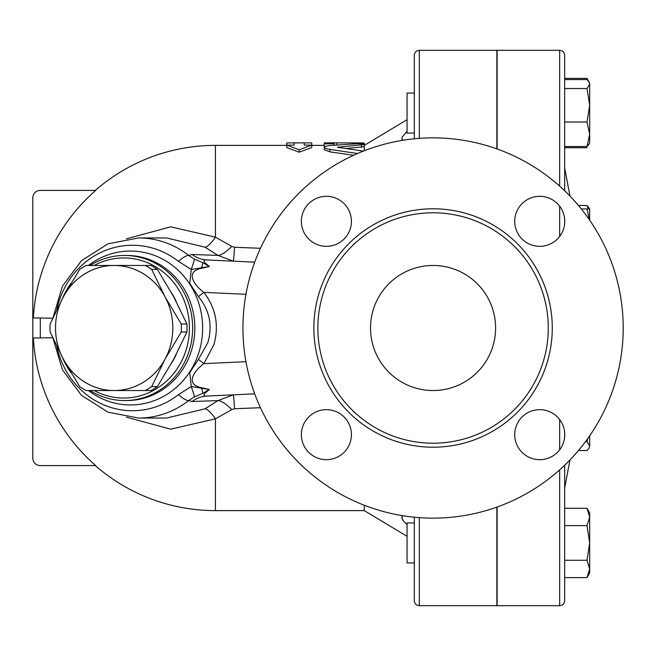 <?xml version="1.0" encoding="UTF-8"?>
<svg xmlns="http://www.w3.org/2000/svg" width="656" height="656" viewBox="0 0 656 656"><rect width="100%" height="100%" fill="white"/><g stroke="black" fill="none" stroke-linecap="round" stroke-linejoin="round"><path stroke-width="0.98" d="M370.525 328A62.541 62.541 0 0 1 464.341 273.839A62.541 62.541 0 0 1 464.341 382.161A62.541 62.541 0 0 1 370.525 328M623.2 328A190.125 190.125 0 0 1 338.004 492.656A190.125 190.125 0 0 1 338.004 163.344A190.125 190.125 0 0 1 623.2 328M548.277 328A115.202 115.202 0 0 1 375.47 427.769A115.202 115.202 0 0 1 375.47 228.231A115.202 115.202 0 0 1 548.277 328M514.722 434.666A25.018 25.018 0 0 1 539.74 409.656A25.018 25.018 0 0 1 564.759 434.666A25.018 25.018 0 0 1 539.74 459.684A25.018 25.018 0 0 1 514.722 434.666M326.401 409.656A25.018 25.018 0 0 1 351.419 434.666A25.018 25.018 0 0 1 326.401 459.684A25.018 25.018 0 0 1 301.383 434.666A25.018 25.018 0 0 1 326.401 409.656M351.419 221.334A25.018 25.018 0 0 1 326.401 246.344A25.018 25.018 0 0 1 301.383 221.334A25.018 25.018 0 0 1 326.401 196.316A25.018 25.018 0 0 1 351.419 221.334M539.74 246.344A25.018 25.018 0 0 1 514.722 221.334A25.018 25.018 0 0 1 539.74 196.316A25.018 25.018 0 0 1 564.759 221.334A25.018 25.018 0 0 1 539.74 246.344M497.117 148.986L497.117 50.315L559.658 50.315L559.658 186.14M559.658 469.86L559.658 605.685L497.117 605.685L497.117 507.014M564.66 223.524L564.66 219.137M564.66 190.765L564.66 55.317C564.365 52.275 562.692 50.61 559.658 50.315M559.658 605.685C562.692 605.39 564.365 603.725 564.66 600.683L564.66 465.235M564.66 436.863L564.66 432.476L564.66 436.863M145.271 390.541L150.946 390.541A70.044 65.69 -90 0 0 157.366 386.589L173.66 359.275L186.944 331.952A70.044 65.69 -90 0 0 186.944 324.048L173.66 296.725L157.366 269.411A70.044 65.69 -90 0 0 150.946 265.459L145.271 265.459A70.044 65.69 90 0 1 151.692 269.411L164.976 296.725L181.269 324.048A70.044 65.69 90 0 1 181.269 331.952L164.976 359.275L151.692 386.589A70.044 65.69 90 0 1 145.271 390.541L114.177 390.541A62.541 58.655 -90 0 0 164.976 359.275A62.541 58.655 -90 0 0 164.976 296.725A62.541 58.655 -90 0 0 114.177 265.459L145.271 265.459M79.679 386.589L63.386 359.275A62.541 58.655 -90 0 0 114.177 390.541L86.1 390.541A70.044 65.69 90 0 1 79.679 386.589M50.094 324.048L63.386 296.725A62.541 58.655 -90 0 0 63.386 359.275L50.094 331.952A70.044 65.69 90 0 1 50.094 324.048M86.1 265.459L114.177 265.459A62.541 58.655 -90 0 0 63.386 296.725L79.679 269.411A70.044 65.69 90 0 1 86.1 265.459M157.366 386.589L151.692 386.589M157.366 269.411L151.692 269.411M186.944 324.048L181.269 324.048M186.944 331.952L181.269 331.952M171.478 292.756A61.918 58.064 90 0 1 176.316 301.727M176.316 354.273A61.918 58.064 90 0 1 171.478 363.244M414.305 522.93L407.056 522.93L407.056 562.963L414.305 562.963M419.315 138.367L419.315 50.315C416.273 50.61 414.608 52.275 414.305 55.317L414.305 93.037L407.056 93.037L407.056 133.07L414.305 133.07M588.252 208.944L586.997 205.484L589.678 208.944L589.678 220.186M586.997 508.285L589.678 512.926L589.678 516.953L586.997 508.285L564.66 508.285M586.997 577.616L589.678 568.949L589.678 572.967L586.997 577.616L564.66 577.616M589.678 542.947L586.997 525.612L589.678 516.953L589.678 568.949L586.997 560.281L589.678 542.947M578.461 450.516L586.997 450.516L589.063 448.114L589.678 446.031L589.063 448.114M589.678 435.814L589.678 446.031L586.997 441.545L587.866 438.397M589.465 219.883L586.997 208.944L589.678 208.944M586.997 122.024L589.678 105.28L589.678 134.283L586.997 122.024L564.66 122.024M589.063 144.131L586.997 146.534L589.678 134.283L589.678 143.074L588.252 145.271M586.997 88.544L589.678 84.058L589.678 105.28L586.997 88.544L564.66 88.544M589.063 81.975L589.678 84.058L589.063 81.975L586.997 79.573L564.66 79.573M564.66 525.612L586.997 525.612M564.66 560.281L586.997 560.281M581.314 208.944L586.997 208.944M564.66 146.534L586.997 146.534M578.461 205.484L586.997 205.484M585.57 441.545L586.997 441.545M588.252 80.836L586.997 78.384L564.66 78.384M564.66 147.715L586.997 147.715M414.305 517.199L414.305 600.683C414.608 603.725 416.273 605.39 419.315 605.685L419.315 517.633M496.863 148.896L496.863 50.315L419.315 50.315M419.315 605.685L496.863 605.685L496.863 507.104M294.224 142.877L286.721 142.926L286.721 145.107L294.224 145.107L294.224 142.877L304.236 142.877L304.236 145.107L311.739 145.107L299.234 149.781L286.721 145.107L286.721 147.575L299.234 152.184L299.234 149.781M299.234 152.184L311.739 147.575L311.739 142.926L304.236 142.877M363.367 151.11L337.463 147.272L362.555 144.722L364.252 144.279L363.047 143.844L357.381 143.713L329.87 145.501L325.245 146.345L324.294 147.042L324.523 147.78L327.688 149.06L357.536 153.52M364.277 150.757L364.277 146.698L345.761 148.559M353.633 155.259L329.87 151.848L324.244 149.691L324.244 147.247M324.244 142.983L324.244 143.803L334.257 143.803L334.257 142.877L359.275 142.901C365.728 142.975 365.728 143.123 359.275 143.344M334.257 142.877L324.244 142.877M324.835 146.542L324.244 146.288L324.244 143.803M334.257 145.148L334.257 143.803M364.277 505.243L364.277 510.622L407.056 536.288M126.395 417.15L170.724 429.196L215.422 418.815L231.757 409.615L234.52 408.754L260.457 407.696M260.457 248.304L234.52 247.246L231.757 246.385L215.422 237.185L170.757 226.804L126.395 238.85M414.305 55.317L414.305 138.801M62.468 357.569A72.545 68.035 -90 0 0 71.143 372.879M90.118 390.541A72.545 68.035 -90 0 0 124.599 400.545A72.545 68.035 -90 0 0 192.643 328A72.545 68.035 -90 0 0 124.599 255.455A72.545 68.035 -90 0 0 90.118 265.459M71.143 283.121A72.545 68.035 -90 0 0 62.468 298.431M94.144 265.459A70.044 65.69 90 0 1 189.42 328A70.044 65.69 90 0 1 94.144 390.541M56.883 309.361A82.73 77.588 90 0 1 148.289 247A82.73 77.588 90 0 1 178.44 261.35L191.257 269.477L189.764 283.417L198.44 296.61C209.608 310.37 212.749 325.696 207.862 342.58L198.44 359.39L189.764 372.575L191.257 386.523L178.44 394.65A82.73 77.588 90 0 1 56.883 346.639M202.975 393.264L209.33 389.5L191.257 386.523A25.018 1.328 -111.2 0 1 194.414 396.872L202.975 393.264A25.018 1.738 81.2 0 1 201.654 388.237A15.014 6.601 113.8 0 1 202.056 387.819C184.877 384.81 193.405 371.329 203.877 363.637L213.971 344.474C219.202 325.458 215.84 308.09 203.877 292.363L198.44 296.61M53.234 338.963L62.394 369.754L81.41 395.273L107.953 412.148L138.613 418.061A90.061 84.46 -90 0 0 188.657 400.554A25.018 6.995 -128.1 0 1 178.44 394.65M178.44 261.35A25.018 6.995 -51.9 0 1 188.657 255.446A90.061 84.46 -90 0 0 138.613 237.939L107.953 243.852L81.41 260.727L62.394 286.246L53.234 317.037M202.056 387.819L209.33 389.5L207.419 391.148C202.999 394.559 202.843 396.199 206.96 396.052A30.02 27.888 87.3 0 0 192.093 401.529L188.657 400.554L194.414 396.872M202.975 262.736A25.018 1.738 98.8 0 0 201.654 267.763L191.257 269.477A25.018 1.328 -68.8 0 0 194.414 259.128L188.657 255.446L192.093 254.471A30.02 27.888 -87.3 0 0 206.96 259.948C202.843 259.801 202.999 261.441 207.419 264.852L209.33 266.5L202.975 262.736L194.414 259.128M201.654 267.763L209.33 266.5L202.056 268.181A15.014 6.601 66.2 0 1 201.654 267.763M138.613 237.939L166.575 237.939L205.066 247.189L217.882 255.381L192.093 254.471M192.093 401.529L217.882 400.619L205.066 408.811L166.575 418.061L138.613 418.061M402.751 515.985L402.021 516.657M401.8 517.527L402.021 518.609M402.759 520.003L404.244 521.922M407.056 524.743L403.793 521.389L401.931 518.33L402.128 516.502L403.227 515.772M403.227 140.228L401.931 139.154L402.128 137.137L407.056 131.257M40.303 338.004L40.303 317.996L32.8 317.996L32.8 338.004L52.693 337.766M33.349 317.996A182.352 182.352 0 0 1 95.76 190.404L40.303 190.404A7.503 7.503 0 0 0 32.8 197.915L32.8 317.996M32.8 338.004L32.8 458.085A7.503 7.503 0 0 0 40.303 465.596L95.76 465.596A182.352 182.352 0 0 1 33.349 338.004M40.303 317.996L52.693 318.234M205.066 408.811A25.018 6.314 -117.1 0 1 215.422 418.815L215.422 510.622L364.277 510.622M205.066 247.189A25.018 6.314 117.1 0 0 215.422 237.185L215.422 145.378L286.721 145.378M231.757 409.615A25.018 7.388 -128.2 0 0 217.882 400.619L233.356 394.83A25.018 0.574 -92.7 0 1 234.52 408.754M234.52 247.246A25.018 0.574 92.7 0 1 233.356 261.17L217.882 255.381A25.018 7.388 128.2 0 0 231.757 246.385M254.708 262.162L206.96 259.948M206.96 396.052L254.708 393.838M198.44 359.39L203.877 363.637L245.951 361.686M245.951 294.314L203.877 292.363C193.364 284.655 184.91 271.174 202.056 268.181M552.278 328A119.203 119.203 0 0 0 373.469 224.762A119.203 119.203 0 0 0 373.469 431.238A119.203 119.203 0 0 0 552.278 328M564.66 488.064L569.982 459.93M559.658 419.528L559.658 449.803M559.658 206.197L559.658 236.472M569.982 196.07L564.66 167.936M361.464 147.297L361.464 144.82M329.87 151.848L329.87 149.437M338.865 147.756L338.865 146.772M359.275 143.68L359.275 142.901M336.758 144.96L336.758 142.901M124.599 255.455L126.78 255.455A72.545 68.035 90 0 1 140.646 256.972A72.545 68.035 90 0 1 194.463 335.429A72.545 68.035 90 0 1 126.78 400.545L124.599 400.545M88.429 390.541A76.949 72.16 -90 0 0 196.546 358.922A76.949 72.16 -90 0 0 145.173 252.667A76.949 72.16 -90 0 0 88.429 265.459M570.236 196.341A357.741 357.741 0 0 0 569.982 195.693M569.982 460.307A357.741 357.741 0 0 0 570.236 459.659M414.305 93.037L407.056 93.037M589.678 83.033L586.997 78.384M364.277 146.698L364.277 143.049M311.739 145.378L324.244 145.378M364.277 145.378L407.056 119.712M215.422 145.378A182.622 182.622 0 0 0 95.341 190.404M95.341 465.596A182.622 182.622 0 0 0 215.422 510.622"/></g></svg>
